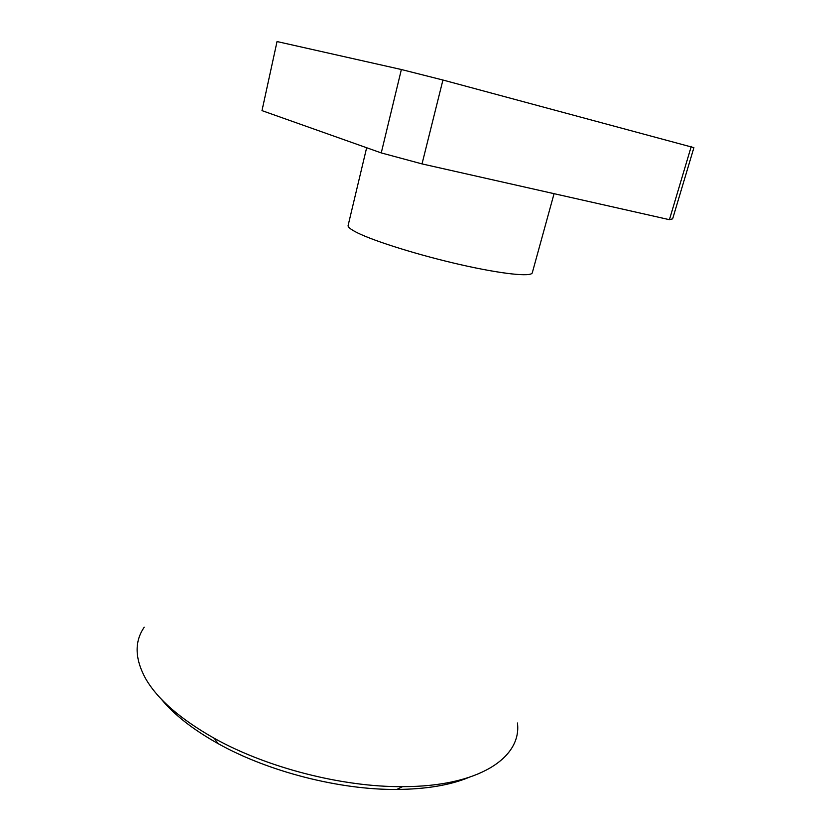 <?xml version="1.0" encoding="UTF-8"?>
<svg xmlns="http://www.w3.org/2000/svg" width="831" height="831" viewBox="0 0 831 831"><rect width="100%" height="100%" fill="white"/><g stroke="black" fill="none" stroke-linecap="round" stroke-linejoin="round"><path stroke-width="1.25" d="M144.241 627.176C134.31 641.594 134.767 658.744 145.622 678.636C157.537 699.266 180.42 719.158 214.242 738.292C266.73 767.699 342.403 787.134 402.568 786.645C479.31 786.739 521.92 757.29 517.433 723.001M554.069 193.675L532.297 272.776C531.487 277.107 502.069 274.105 460.862 264.746C419.728 255.439 375.051 241.541 357.496 232.846C350.869 229.564 347.742 227.112 348.116 225.492L366.648 147.731M161.079 698.881C173.856 714.535 192.802 729.421 217.94 743.527C267.873 771.563 339.536 789.959 396.813 789.45C425.628 789.201 449.405 785.285 468.144 777.723M669.422 219.685L672.643 218.844L693.906 147.648L442.933 80.025L422.023 163.904L669.422 219.685L691.267 146.401M381.252 152.914L401.373 69.524L277.035 41.55L261.994 110.627L381.252 152.914L422.023 163.904M401.373 69.524L442.933 80.025M396.813 789.45L402.568 786.645M217.94 743.527L214.242 738.292"/></g></svg>

